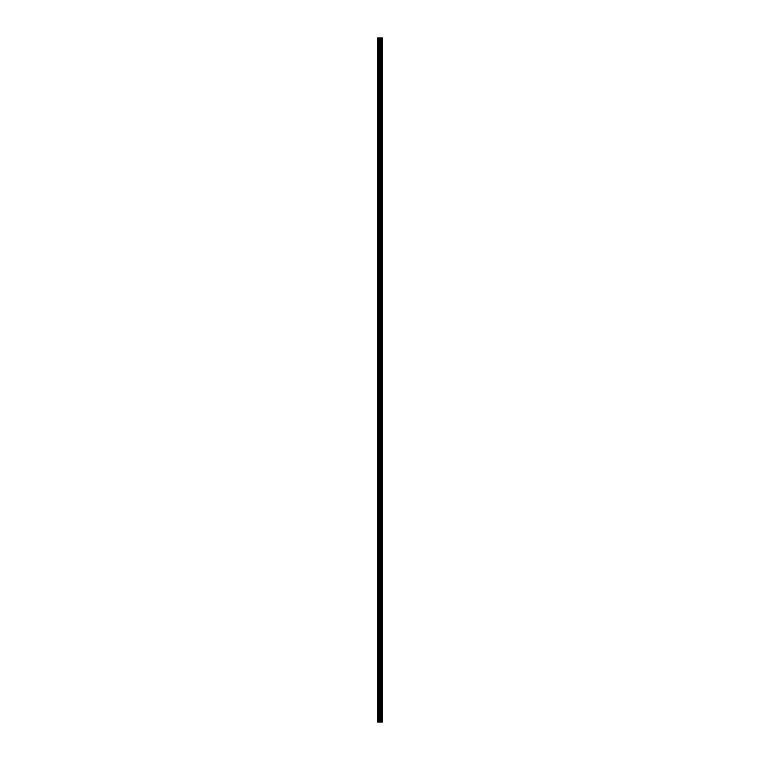 <?xml version="1.0" encoding="UTF-8"?>
<svg xmlns="http://www.w3.org/2000/svg" width="760" height="760" viewBox="0 0 760 760"><rect width="100%" height="100%" fill="white"/><g stroke="black" fill="none" stroke-linecap="round" stroke-linejoin="round"><path stroke-width="1.14" d="M379.544 722L382.546 722L382.546 38L377.454 38L377.454 722L379.544 722L379.544 38M381.434 38L381.434 722L381.434 38M381.938 38L381.938 722M382.517 722L382.517 38M382.46 722L382.46 38M380.912 722L380.912 38M380.827 722L380.827 38M377.71 722L377.71 38M381.862 722L381.862 38M381.51 722L381.51 38M381.397 722L381.397 38M380.617 722L380.617 38M380.465 722L380.465 38M379.687 722L379.687 38M378.765 722L378.765 38M378.623 722L378.623 38"/></g></svg>
